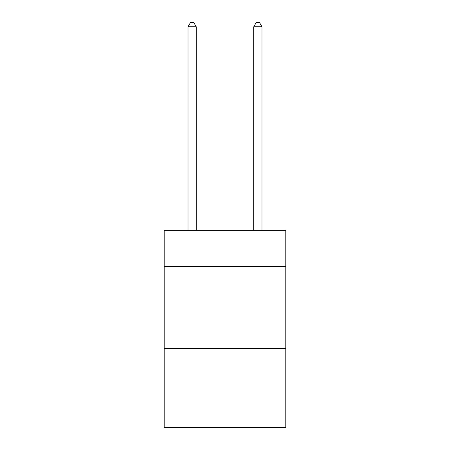 <?xml version="1.0" encoding="UTF-8"?>
<svg xmlns="http://www.w3.org/2000/svg" width="450" height="450" viewBox="0 0 450 450"><rect width="100%" height="100%" fill="white"/><g stroke="black" fill="none" stroke-linecap="round" stroke-linejoin="round"><path stroke-width="0.67" d="M285.817 266.423L285.817 230.259L164.183 230.259L164.183 266.423L285.817 266.423L285.817 427.5L164.183 427.5L164.183 266.423M285.817 348.604L164.183 348.604M196.234 230.259L196.234 26.775L188.016 26.775L188.016 230.259M188.016 26.775L190.485 22.5L193.77 22.5L196.234 26.775M261.984 230.259L261.984 26.775L253.766 26.775L253.766 230.259M253.766 26.775L256.23 22.5L259.515 22.5L261.984 26.775"/></g></svg>
